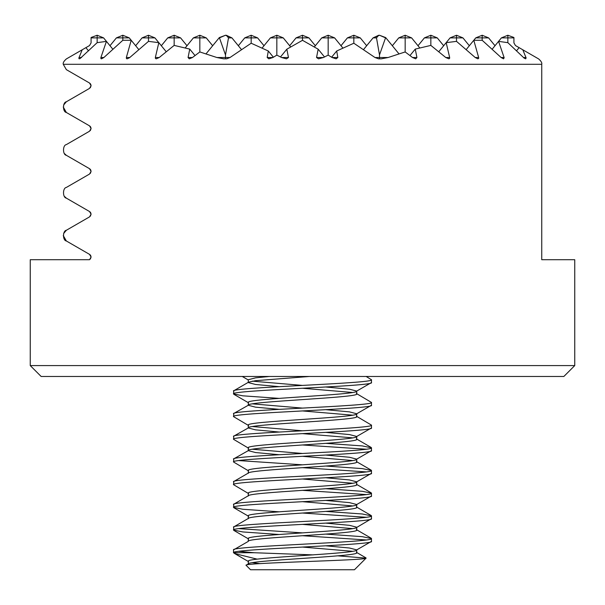 <?xml version="1.0" encoding="UTF-8"?>
<svg xmlns="http://www.w3.org/2000/svg" width="605" height="605" viewBox="0 0 605 605"><rect width="100%" height="100%" fill="white"/><g stroke="black" fill="none" stroke-linecap="round" stroke-linejoin="round"><path stroke-width="0.91" d="M90.334 255.03L89.532 254.365L91.083 257.042L90.705 255.567M90.334 212.196L89.532 211.531L91.083 214.208L90.705 212.733M90.334 169.362L89.532 168.697L91.083 171.374L90.705 169.899M90.334 126.528L89.532 125.863L91.083 128.54L90.705 127.065M90.334 83.694L89.532 83.029L91.083 85.706L90.705 84.231M563.86 376.469L41.14 376.469L30.25 365.579L574.75 365.579L563.86 376.469M516.481 50.873L519.105 47.651L515.468 45.549L513.917 42.872L515.468 45.549L513.917 42.872L515.468 45.549L513.917 42.872L513.917 37.495L507.845 35.249L507.845 42.66L524.104 58.08L525.677 58.829L526.131 57.929L522.811 49.791L538.647 58.935C541.127 61.12 542.163 62.905 541.74 64.289L63.26 64.289L66.353 69.643L89.532 83.029M574.75 365.579L574.75 259.719L541.74 259.719L541.74 64.289M63.26 64.289C62.829 62.92 63.865 61.135 66.353 58.935L89.532 45.549L91.083 42.872L91.083 37.495L97.155 35.249L97.155 42.66L106.427 41.367L100.899 57.52L100.914 58.602L101.459 58.829L103.886 57.52L122.823 40.285L131.209 40.285L126.347 57.52L126.475 58.594L127.126 58.829L129.523 57.732L148.49 41.367L158.82 42.66L155.341 57.52L155.477 58.496L156.271 58.829L159.221 57.52L174.157 45.398L189.743 49.103L188.079 57.52L189.274 58.829L192.45 57.52L199.832 51.947L216.908 57.52L223.706 58.836L226.716 58.821L229.998 57.52L251.166 43.227L268.295 50.994L267.183 57.52L268.854 58.829L272.9 57.52L276.833 55.131L281.597 57.52L286.46 58.836L288.464 57.52L286.83 49.202L302.5 40.316L318.17 49.202L316.536 57.52L318.54 58.836L323.403 57.52L328.167 55.131L332.1 57.52L336.146 58.829L337.817 57.52L336.705 50.994L353.834 43.227L375.002 57.52L378.541 58.829L381.294 58.836L388.092 57.52L405.168 51.947L412.549 57.52L415.726 58.829L416.921 57.52L415.257 49.103L430.843 45.398L445.779 57.52L448.887 58.814L449.583 58.413L449.659 57.52L446.18 42.66L456.51 41.367L475.227 57.52L477.874 58.829L478.653 58.398L478.653 57.52L473.791 40.285L482.177 40.285L501.114 57.52L503.541 58.829L504.162 57.732L498.573 41.367L507.845 42.66M379.501 54.926L376.499 37.873L378.662 35.287L379.501 35.256L385.65 37.563L379.501 54.926L379.501 58.617M225.499 54.926L219.35 37.563L225.499 35.256L226.338 35.287L228.501 37.873L225.499 54.926L225.499 58.617M206.018 53.868L219.35 37.563M366.668 45.73L360.255 37.873L353.834 35.249L353.834 43.227M469.344 45.73L462.923 37.873L456.51 35.249L456.51 41.367M495.011 45.73L488.59 37.873L482.177 35.249L482.177 40.285M443.677 45.73L437.256 37.873L430.843 35.249L430.843 45.398M419.802 47.931L411.589 37.873L405.168 35.249L405.168 51.947M363.469 49.648L373.088 37.873L378.662 35.287M212.665 45.73L206.245 37.873L199.832 35.249L199.832 51.947M290.68 46.971L283.246 37.873L276.833 35.249L276.833 55.131M342.922 48.09L334.588 37.873L328.167 35.249L328.167 55.131M280.493 56.961L286.83 49.202M331.616 57.225L336.705 50.994M466.145 49.648L475.757 37.873L482.177 35.249M492.099 49.292L501.424 37.873L507.845 35.249M438.738 51.78L450.09 37.873L456.51 35.249M409.971 55.569L415.257 49.103M82.189 49.791L78.831 58.148L79.134 58.806L79.936 58.67L97.155 42.66M398.982 53.868L385.65 37.563M89.532 45.549L91.083 42.872L89.532 45.549M90.334 87.725L91.083 85.706L89.532 88.383L66.353 101.769C62.565 102.305 62.587 111.963 66.353 112.477L89.532 125.863M90.334 130.559L91.083 128.54L89.532 131.217L66.353 144.603C62.587 145.124 62.565 154.782 66.353 155.311L89.532 168.697M90.334 173.393L91.083 171.374L89.532 174.051L66.353 187.437C62.587 187.958 62.565 197.616 66.353 198.145L89.532 211.531M90.334 216.227L91.083 214.208L89.532 216.885L66.353 230.271C62.565 230.807 62.587 240.465 66.353 240.979L89.532 254.365M90.334 259.061L91.083 257.042L89.532 259.719L30.25 259.719L30.25 365.579M66.353 240.979L63.26 235.534M63.631 233.522L66.353 230.271M66.353 198.145L64.417 196.391M66.353 155.311L64.417 153.557M66.353 112.477L63.26 107.032M63.631 105.02L66.353 101.769M519.105 47.651L522.811 49.791M138.855 49.648L129.243 37.873L122.823 35.249L122.823 40.285M166.262 51.78L154.91 37.873L148.49 35.249L148.49 41.367M241.531 49.648L231.912 37.873L226.338 35.287M195.029 55.569L189.743 49.103M273.384 57.225L268.295 50.994M324.507 56.961L318.17 49.202M88.519 50.873L85.895 47.651M112.901 49.292L103.576 37.873L97.155 35.249M109.989 45.73L116.41 37.873L122.823 35.249M135.656 45.73L142.077 37.873L148.49 35.249M161.323 45.73L167.744 37.873L174.157 35.249L174.157 45.398M186.99 45.73L180.577 37.873L174.157 35.249M392.335 45.73L398.755 37.873L405.168 35.249M418.01 45.73L424.423 37.873L430.843 35.249M385.559 37.873L379.501 35.249L373.088 37.873L376.499 37.873M314.32 46.971L321.754 37.873L328.167 35.249M341.001 45.73L347.421 37.873L353.834 35.249M315.334 45.73L308.921 37.873L302.5 35.249L302.5 40.316M262.078 48.09L270.412 37.873L276.833 35.249M289.666 45.73L296.079 37.873L302.5 35.249M263.999 45.73L257.579 37.873L251.166 35.249L251.166 43.227M238.332 45.73L244.745 37.873L251.166 35.249M228.501 37.873L231.912 37.873L225.499 35.249L219.441 37.873M185.198 47.931L193.411 37.873L199.832 35.249M248.632 564.51L248.655 563.626L246.114 565.32C241.077 562.763 368.626 560.389 366.078 558.128L337.711 555.829M248.269 564.079C244.881 560.29 360.119 556.517 356.731 552.736L356.731 549.9L349.471 548.009L326.012 545.831M248.269 563.852L248.269 561.243C244.881 557.455 360.119 553.681 356.731 549.9L371.47 541.392C375.781 545.173 229.219 548.947 233.53 552.736L234.695 553.583L257.208 559.156M248.269 541.392L248.269 538.556C244.881 534.767 360.119 530.993 356.731 527.212L356.731 530.048C360.119 533.829 244.881 537.603 248.269 541.392L233.53 549.9C229.219 546.111 375.781 542.337 371.47 538.556L371.47 541.392M248.655 518.251L233.832 526.857L233.53 530.048C229.219 526.259 375.781 522.486 371.47 518.704L356.345 527.658L356.731 527.212L349.471 525.322L326.012 523.144M248.269 518.704C244.881 514.915 360.119 511.142 356.731 507.361L356.731 504.525L349.471 502.634L326.012 500.456M248.269 518.477L248.269 515.868C244.881 512.08 360.119 508.306 356.731 504.525L371.47 496.017C375.781 499.798 229.219 503.572 233.53 507.361L233.832 504.169L248.655 495.563M248.269 496.017C244.881 492.228 360.119 488.454 356.731 484.673L356.731 481.837L349.471 479.946L326.012 477.768M248.269 495.79L248.269 493.181C244.881 489.392 360.119 485.618 356.731 481.837L371.47 473.329C375.781 477.111 229.219 480.884 233.53 484.673L233.832 481.482L248.655 472.876M248.269 473.329C244.881 469.541 360.119 465.767 356.731 461.986L356.731 459.15L349.471 457.259L326.012 455.081M248.269 473.102L248.269 470.493C244.881 466.705 360.119 462.931 356.731 459.15L371.47 450.642C375.781 454.423 229.219 458.197 233.53 461.986L233.832 458.794L248.269 450.642C244.881 446.853 360.119 443.079 356.731 439.298L356.731 436.462L349.471 434.571L326.012 432.393M278.988 454.703L255.529 452.532L248.269 450.642L248.269 447.806C244.881 444.017 360.119 440.243 356.731 436.462L371.47 427.954C375.781 431.736 229.219 435.509 233.53 439.298L233.832 436.107L248.269 427.954C244.881 424.166 360.119 420.392 356.731 416.611L356.731 413.775L349.471 411.884L326.012 409.706M278.988 432.015L255.529 429.845L248.269 427.954L248.269 425.118C244.881 421.33 360.119 417.556 356.731 413.775L371.47 405.267C375.781 409.048 229.219 412.822 233.53 416.611L233.832 413.419L248.269 405.267C244.881 401.478 360.119 397.704 356.731 393.923L356.731 391.087L349.471 389.196L326.012 387.018M278.988 409.328L255.529 407.157L248.269 405.267L248.269 402.431C244.881 398.642 360.119 394.868 356.731 391.087L371.47 382.579C375.781 386.361 229.219 390.134 233.53 393.923L233.832 390.732L248.655 382.126L255.529 380.689L309.405 376.469M278.988 386.64L255.529 384.47L248.269 382.579L248.655 382.126M248.269 382.579L248.269 379.743L255.529 377.853L269.263 376.469M259.961 563.626L252.224 562.658M352.776 551.314L302.5 547.064M352.776 528.626L302.5 524.376M352.776 505.939L302.5 501.689M352.776 483.251L302.5 479.001M352.776 460.564L302.5 456.314M302.5 453.478L252.224 449.22M352.776 437.876L302.5 433.626M302.5 430.79L252.224 426.533M352.776 415.189L302.5 410.939M302.5 408.103L252.224 403.845M352.776 392.501L302.5 388.251M302.5 385.415L252.224 381.158M366.078 558.128L354.454 569.751L250.546 569.751L246.114 565.32M233.53 549.9L233.53 552.736L254.176 552.736L238.567 551.314M233.53 391.087C229.219 387.298 375.781 383.525 371.47 379.743L371.47 382.579M233.53 413.775C229.219 409.986 375.781 406.212 371.47 402.431L371.47 405.267M233.53 436.462C229.219 432.673 375.781 428.9 371.47 425.118L371.47 427.954M233.53 459.15C229.219 455.361 375.781 451.587 371.47 447.806L371.47 450.642M233.53 481.837C229.219 478.048 375.781 474.275 371.47 470.493L371.47 473.329M233.53 504.525C229.219 500.736 375.781 496.962 371.47 493.181L371.47 496.017M233.53 527.212C229.219 523.423 375.781 519.65 371.47 515.868L371.47 518.704M371.47 379.743L366.146 376.469M371.47 402.431L356.345 393.469M278.988 398.362L242.771 395.814L233.53 393.923M371.47 425.118L356.345 416.157M248.655 425.565L233.53 416.611M371.47 447.806L362.229 445.915L326.012 443.359M366.433 449.22L302.5 444.97M248.655 448.252L233.53 439.298M371.47 470.493L362.229 468.603L326.012 466.047M302.5 464.821L238.567 460.564M366.433 471.908L302.5 467.657M248.655 470.94L233.53 461.986M371.47 493.181L362.229 491.29L326.012 488.734M366.433 494.595L302.5 490.345M248.655 493.627L233.53 484.673M371.47 515.868L362.229 513.978L326.012 511.422M366.433 517.283L302.5 513.032M278.988 511.8L242.771 509.251L233.53 507.361M371.47 538.556L362.229 536.665L326.012 534.109M302.5 532.884L238.567 528.626M366.433 539.97L302.5 535.72M278.988 534.487L242.771 531.939L233.53 530.048M313.269 554.883L254.176 552.736M103.886 57.52L100.899 57.52M159.221 57.52L155.341 57.52M360.255 37.873L347.421 37.873M462.923 37.873L450.09 37.873M488.59 37.873L475.757 37.873M513.917 37.873L501.424 37.873M437.256 37.873L424.423 37.873M411.589 37.873L398.755 37.873M206.245 37.873L193.411 37.873M192.45 57.52L188.079 57.52M229.998 57.52L216.908 57.52M283.246 37.873L270.412 37.873M272.9 57.52L267.183 57.52M334.588 37.873L321.754 37.873M323.403 57.52L316.536 57.52M388.092 57.52L375.002 57.52M129.772 57.52L126.347 57.52M81.546 57.52L79.005 57.52M129.243 37.873L116.41 37.873M103.576 37.873L91.083 37.873M416.921 57.52L412.549 57.52M449.659 57.52L445.779 57.52M478.653 57.52L475.227 57.52M525.995 57.52L523.454 57.52M504.101 57.52L501.114 57.52M154.91 37.873L142.077 37.873M180.577 37.873L167.744 37.873M337.817 57.52L332.1 57.52M288.464 57.52L281.597 57.52M308.921 37.873L296.079 37.873M257.579 37.873L244.745 37.873M224.092 58.829L223.706 58.829M233.832 530.404L248.655 539.002M233.832 507.716L248.655 516.315M233.832 394.279L248.655 402.877M242.25 376.469L248.269 379.963M248.655 561.69L234.695 553.583M356.345 552.282L365.987 557.886M356.345 529.594L371.168 538.2M356.345 506.907L371.168 515.513M356.345 484.219L371.168 492.825M356.345 461.532L371.168 470.138M356.345 438.844L371.168 447.45"/></g></svg>
